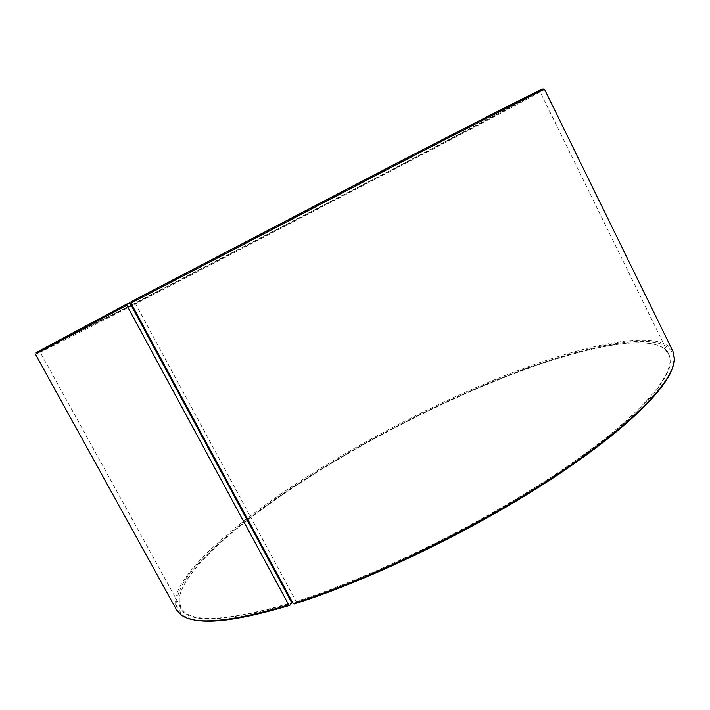 <?xml version="1.0" encoding="UTF-8"?>
<svg xmlns="http://www.w3.org/2000/svg" width="710" height="710" viewBox="0 0 710 710"><rect width="100%" height="100%" fill="white"/><g stroke="black" fill="none" stroke-linecap="round" stroke-linejoin="round"><path stroke-width="0.53" stroke-dasharray="3.55 2.66" d="M131.075 301.741L133.959 300.809L296.105 601.343C375.43 576.405 488.125 520.616 565.79 467.286C643.713 413.832 677.855 371.188 668.625 353.864L664.24 348.654C643.207 333.372 575.668 348.885 503.212 377.578C414.729 412.59 315.471 467.295 247.879 519.631M247.195 520.155C206.779 551.626 178.725 582.2 179.266 601.113L181.014 607.698C188.94 623.46 225.86 621.791 291.774 602.701M133.959 300.809L408.987 157.442C494.763 113.183 540.115 90.321 539.76 91.173L537.976 92.344C526.145 99.276 465.875 131.217 396.57 167.56L131.998 305.025M131.226 305.415L39.751 351.459C38.828 351.344 68.87 335.173 129.894 302.948M133.471 300.525C212.822 258.671 338.271 193.306 424.899 148.701L536.041 92.282C539.618 90.632 540.319 90.481 538.153 91.812C526.288 98.796 465.938 130.817 396.553 167.214L131.838 304.732M131.075 305.123L41.198 350.518C29.891 355.692 59.294 339.744 129.406 302.673M541.579 90.01C530.033 96.853 468.369 129.566 397.662 166.646L178.245 280.849C109.411 316.394 50.366 346.524 37.754 352.284M544.552 89.336C543.984 90.472 476.33 126.336 398.337 167.205L167.533 287.293C96.311 324.071 37.381 354.13 35.5 354.334M673.009 351.486C660.344 327.745 584.809 343.8 504.233 375.839C428.041 406.182 345.087 450.096 278.95 495.314C213.808 540.124 165.945 587.259 176.55 609.925M671.909 369.528L673.994 359.97C673.533 326.431 591.59 342.016 504.331 376.788C424.775 408.445 337.765 455.003 270.572 502.298C232.862 529.269 202.439 555.974 186.109 578.393C179.257 589.158 176.036 598.512 176.435 606.438L182.94 615.597L191.966 619.368M296.105 601.343L296.114 601.956C380.223 575.606 501.393 514.448 579.12 458.695C600.456 443.093 618.738 428.405 633.968 414.622L652.215 395.754C661.312 384.43 667.222 374.614 669.938 366.325C670.941 358.932 669.21 353.101 664.746 348.814C643.642 333.496 575.996 349.027 503.452 377.747C414.933 412.758 315.666 467.464 247.985 519.835M247.311 520.368C206.752 551.936 178.574 582.635 179.106 601.627C179.248 623.957 216.807 624.516 291.774 603.314M296.114 601.956L294.242 603.97M181.014 607.698L39.751 351.459M41.739 350.678L41.198 350.518M673.994 359.97L674.5 358.692M179.266 601.113L179.106 601.627M664.24 348.654L664.746 348.814M182.94 615.597L181.609 615.277M537.976 92.344L538.153 91.812M668.625 353.864L539.76 91.173"/><path stroke-width="1.06" d="M247.879 519.631L247.195 520.155M129.894 302.948L291.774 602.701L289.849 605.355L288.775 604.938L126.833 305.3L126.957 303.916L129.894 302.948M131.998 305.025L131.226 305.415M131.838 304.732L131.075 305.123M671.909 369.528C662.625 394.582 614.824 439.135 538.437 487.415C462.148 535.624 364.869 581.738 294.242 603.97L293.195 603.562L130.968 303.117L131.075 301.741L392.905 165.164C477.883 121.259 530.947 94.332 540.94 89.806C543.718 88.546 543.931 88.608 541.579 90.01M130.968 303.117L393.899 165.998C479.206 121.88 532.385 94.82 542.325 90.25L544.552 89.336L673.009 351.486L674.5 358.692C674.535 380.24 632.619 424.722 554.022 476.445C475.611 528.08 369.094 579.697 293.195 603.562M247.985 519.835L247.311 520.368M191.966 619.368C209.947 624.152 242.571 619.484 289.849 605.355M37.754 352.284C35.26 353.411 35.322 353.198 37.949 351.645L37.523 353.03L35.5 354.334L176.55 609.925L181.609 615.277C195.64 625.288 231.371 621.845 288.775 604.938M37.523 353.03L126.833 305.3M37.949 351.645L126.957 303.916M540.94 89.806L542.325 90.25"/></g></svg>
